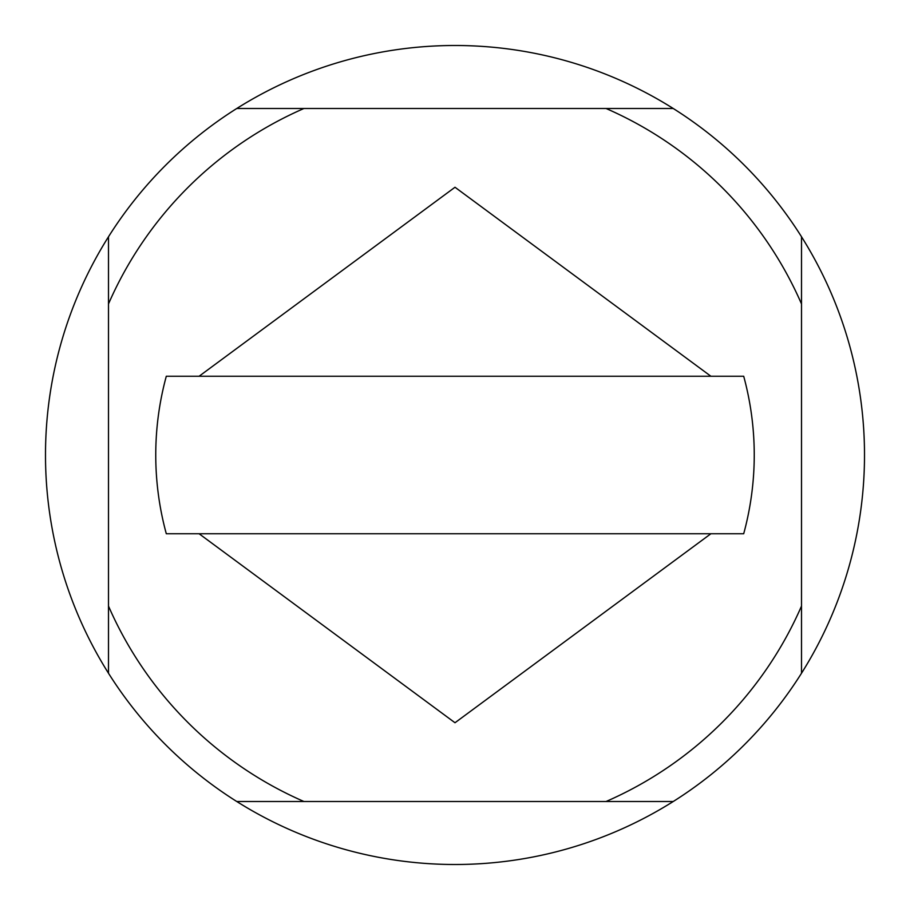 <?xml version="1.0" encoding="UTF-8"?>
<svg xmlns="http://www.w3.org/2000/svg" width="910" height="910" viewBox="0 0 910 910"><rect width="100%" height="100%" fill="white"/><g stroke="black" fill="none" stroke-linecap="round" stroke-linejoin="round"><path stroke-width="1.36" d="M455 864.5A409.5 409.5 0 0 0 673.241 801.505L606.071 801.505A378.003 378.003 0 0 0 801.505 606.071L801.505 673.241A409.5 409.5 0 0 0 801.505 236.759L801.505 303.929A378.003 378.003 0 0 0 606.071 108.495L673.241 108.495A409.5 409.5 0 0 0 236.759 108.495L303.929 108.495A378.003 378.003 0 0 0 108.495 303.929L108.495 236.759A409.5 409.5 0 0 1 236.759 108.495L673.241 108.495A409.5 409.5 0 0 1 801.505 236.759L801.505 673.241A409.5 409.5 0 0 1 673.241 801.505L236.759 801.505A409.5 409.5 0 0 1 108.495 673.241L108.495 606.071A378.003 378.003 0 0 0 303.929 801.505L236.759 801.505A409.5 409.5 0 0 0 455 864.5M199.097 533.749L455 722.745L710.903 533.749M710.903 376.251L455 187.255L199.097 376.251M743.697 533.749L166.302 533.749A299.253 299.253 0 0 1 166.302 376.251L743.697 376.251A299.253 299.253 0 0 1 743.697 533.749M108.495 606.071L108.495 236.759A409.5 409.5 0 0 0 108.495 673.241L108.495 606.071"/></g></svg>
